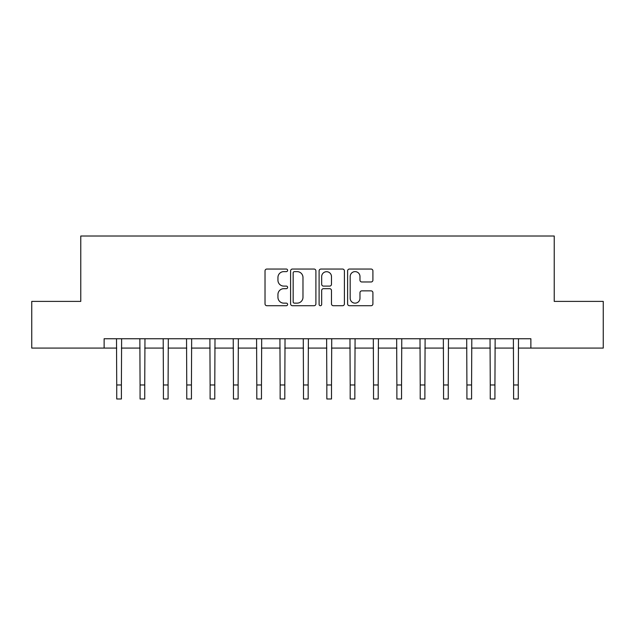 <?xml version="1.0" encoding="UTF-8"?>
<svg xmlns="http://www.w3.org/2000/svg" width="635" height="635" viewBox="0 0 635 635"><rect width="100%" height="100%" fill="white"/><g stroke="black" fill="none" stroke-linecap="round" stroke-linejoin="round"><path stroke-width="0.95" d="M287.615 270.335A1.286 1.286 0 0 0 286.337 269.049L266.859 269.049A1.834 1.834 0 0 0 265.025 270.883L265.025 303.879A1.834 1.834 0 0 0 266.859 305.713L286.337 305.713A1.286 1.286 0 0 0 287.615 304.435A1.286 1.286 0 0 0 286.337 303.149L283.813 303.149A5.866 5.866 0 0 1 277.947 297.283L277.947 294.537A5.866 5.866 0 0 1 283.813 288.671L286.337 288.671A1.286 1.286 0 0 0 287.615 287.385A1.286 1.286 0 0 0 286.337 286.099L283.813 286.099A5.866 5.866 0 0 1 277.947 280.233L277.947 277.487A5.866 5.866 0 0 1 283.813 271.621L286.337 271.621A1.286 1.286 0 0 0 287.615 270.335M371.078 281.98A1.834 1.834 0 0 0 372.912 280.146L372.912 270.883A1.834 1.834 0 0 0 371.078 269.049L349.44 269.049A1.834 1.834 0 0 0 347.607 270.883L347.607 303.879A1.834 1.834 0 0 0 349.44 305.713L371.078 305.713A1.834 1.834 0 0 0 372.912 303.879L372.912 292.703A1.834 1.834 0 0 0 371.078 290.87L361.815 290.87A1.834 1.834 0 0 0 359.981 292.703L359.981 298.244A4.905 4.905 0 0 1 355.084 303.149A4.905 4.905 0 0 1 350.179 298.244L350.179 276.519A4.905 4.905 0 0 1 355.084 271.621A4.905 4.905 0 0 1 359.981 276.519L359.981 280.146A1.834 1.834 0 0 0 361.815 281.98L371.078 281.98M104.124 348.083L31.75 348.083L31.75 301.395L80.772 301.395L80.772 236.022L554.228 236.022L554.228 301.395L603.25 301.395L603.25 348.083L530.876 348.083L530.876 338.741L104.124 338.741L104.124 348.083L116.729 348.083M315.897 270.883A1.834 1.834 0 0 0 314.063 269.049L292.433 269.049A1.834 1.834 0 0 0 290.6 270.883L290.6 303.879A1.834 1.834 0 0 0 292.433 305.713L314.063 305.713A1.834 1.834 0 0 0 315.897 303.879L315.897 270.883M320.937 269.049L342.567 269.049A1.834 1.834 0 0 1 344.4 270.883L344.4 303.879A1.834 1.834 0 0 1 342.567 305.713L333.311 305.713A1.834 1.834 0 0 1 331.478 303.879L331.478 290.505A1.834 1.834 0 0 0 329.644 288.671L323.501 288.671A1.834 1.834 0 0 0 321.667 290.505L321.667 304.435A1.286 1.286 0 0 1 320.389 305.713A1.286 1.286 0 0 1 319.103 304.435L319.103 270.883A1.834 1.834 0 0 1 320.937 269.049M121.396 348.083L140.073 348.083M144.74 348.083L163.417 348.083M168.084 348.083L186.761 348.083M191.437 348.083L210.114 348.083M214.781 348.083L233.458 348.083M238.125 348.083L256.802 348.083M261.469 348.083L280.146 348.083M284.813 348.083L303.49 348.083M308.166 348.083L326.834 348.083M331.51 348.083L350.187 348.083M354.854 348.083L373.531 348.083M378.198 348.083L396.875 348.083M401.542 348.083L420.219 348.083M424.886 348.083L443.563 348.083M448.239 348.083L466.916 348.083M471.583 348.083L490.26 348.083M494.927 348.083L513.604 348.083M518.271 348.083L530.876 348.083M294.449 271.621A1.286 1.286 0 0 0 293.164 272.899L293.164 301.863A1.286 1.286 0 0 0 294.449 303.149L297.109 303.149A5.866 5.866 0 0 0 302.974 297.283L302.974 277.487A5.866 5.866 0 0 0 297.109 271.621L294.449 271.621M331.478 276.614A4.905 4.905 0 0 0 326.573 271.709A4.905 4.905 0 0 0 321.667 276.614L321.667 284.266A1.834 1.834 0 0 0 323.501 286.099L329.644 286.099A1.834 1.834 0 0 0 331.478 284.266L331.478 276.614M116.507 338.741L116.729 384.969L121.396 384.969L121.618 338.741M116.729 384.969L116.729 398.978L121.396 398.978L121.396 384.969M139.851 338.741L140.073 384.969L144.74 384.969L144.963 338.741M140.073 384.969L140.073 398.978L144.74 398.978L144.74 384.969M163.195 338.741L163.417 384.969L168.084 384.969L168.307 338.741M163.417 384.969L163.417 398.978L168.084 398.978L168.084 384.969M186.539 338.741L186.761 384.969L191.437 384.969L191.659 338.741M186.761 384.969L186.761 398.978L191.437 398.978L191.437 384.969M209.891 338.741L210.114 384.969L214.781 384.969L215.003 338.741M210.114 384.969L210.114 398.978L214.781 398.978L214.781 384.969M233.235 338.741L233.458 384.969L238.125 384.969L238.347 338.741M233.458 384.969L233.458 398.978L238.125 398.978L238.125 384.969M256.58 338.741L256.802 384.969L261.469 384.969L261.691 338.741M256.802 384.969L256.802 398.978L261.469 398.978L261.469 384.969M279.924 338.741L280.146 384.969L284.813 384.969L285.036 338.741M280.146 384.969L280.146 398.978L284.813 398.978L284.813 384.969M303.268 338.741L303.49 384.969L308.166 384.969L308.38 338.741M303.49 384.969L303.49 398.978L308.166 398.978L308.166 384.969M326.62 338.741L326.834 384.969L331.51 384.969L331.732 338.741M326.834 384.969L326.834 398.978L331.51 398.978L331.51 384.969M349.964 338.741L350.187 384.969L354.854 384.969L355.076 338.741M350.187 384.969L350.187 398.978L354.854 398.978L354.854 384.969M373.309 338.741L373.531 384.969L378.198 384.969L378.42 338.741M373.531 384.969L373.531 398.978L378.198 398.978L378.198 384.969M396.653 338.741L396.875 384.969L401.542 384.969L401.764 338.741M396.875 384.969L396.875 398.978L401.542 398.978L401.542 384.969M419.997 338.741L420.219 384.969L424.886 384.969L425.109 338.741M420.219 384.969L420.219 398.978L424.886 398.978L424.886 384.969M443.341 338.741L443.563 384.969L448.239 384.969L448.461 338.741M443.563 384.969L443.563 398.978L448.239 398.978L448.239 384.969M466.693 338.741L466.916 384.969L471.583 384.969L471.805 338.741M466.916 384.969L466.916 398.978L471.583 398.978L471.583 384.969M490.037 338.741L490.26 384.969L494.927 384.969L495.149 338.741M490.26 384.969L490.26 398.978L494.927 398.978L494.927 384.969M513.382 338.741L513.604 384.969L518.271 384.969L518.493 338.741M513.604 384.969L513.604 398.978L518.271 398.978L518.271 384.969"/></g></svg>
